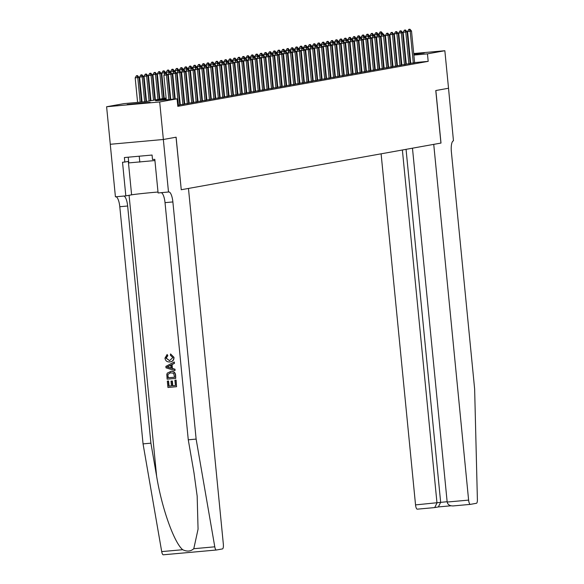 <?xml version="1.0" encoding="UTF-8"?>
<svg xmlns="http://www.w3.org/2000/svg" width="584" height="584" viewBox="0 0 584 584"><rect width="100%" height="100%" fill="white"/><g stroke="black" fill="none" stroke-linecap="round" stroke-linejoin="round"><path stroke-width="0.88" d="M413.735 53.743L424.254 53.005L413.793 54.327M409.873 54.706L409.326 54.75M405.398 55.086L404.851 55.13M150.103 102.309L127.203 104.47L150.103 102.309M448.549 88.25L435.854 90.527L441 143.065L433.737 144.372L468.616 500.108A4.526 1.343 84.8 0 0 470.354 504.379A4.526 1.343 84.8 0 0 470.383 504.372L476.434 503.284A4.526 1.343 84.8 0 0 477.391 499.627L474.639 389.054L451.381 151.891A10.563 3.139 -95.2 0 1 453.454 140.824L448.527 88.25L435.781 90.542L440.935 143.073L181.259 189.734L176.112 137.196L163.367 139.488L110.288 144.277L106.609 106.748L124.005 103.623L145.525 101.682L166.104 97.988M386.936 56.378L387.484 56.283M391.368 55.582L391.915 55.502M410.172 63.393L414.618 62.758M405.741 64.189L410.187 63.554M401.31 64.992L405.756 64.35M396.879 65.788L401.325 65.145M392.448 66.583L396.894 65.941M388.017 67.379L392.463 66.737M383.586 68.175L388.031 67.532M379.155 68.97L383.6 68.328M374.724 69.766L379.169 69.124M370.293 70.562L374.738 69.919M365.861 71.358L370.307 70.722M361.43 72.153L365.876 71.518M356.999 72.949L361.445 72.314M352.568 73.745L357.014 73.109M348.137 74.54L352.583 73.905M343.706 75.336L348.152 74.701M339.275 76.139L343.721 75.497M334.844 76.935L339.289 76.292M330.413 77.73L334.858 77.088M325.981 78.526L330.427 77.884M321.55 79.322L325.996 78.679M317.119 80.117L321.565 79.475M312.688 80.913L317.134 80.271M308.257 81.709L312.703 81.066M303.826 82.505L308.272 81.87M299.388 83.3L303.841 82.665M294.957 84.096L299.409 83.461M290.525 84.892L294.978 84.257M286.094 85.687L290.547 85.052M281.663 86.483L286.116 85.848M277.232 87.279L281.678 86.644M272.801 88.082L277.247 87.439M268.37 88.877L272.816 88.235M263.939 89.673L268.385 89.031M259.508 90.469L263.953 89.826M255.077 91.265L259.522 90.622M250.645 92.06L255.091 91.418M246.214 92.856L250.66 92.214M241.783 93.652L246.229 93.017M237.352 94.447L241.798 93.812M232.921 95.243L237.367 94.608M228.49 96.039L232.936 95.404M224.059 96.835L228.505 96.199M219.628 97.63L224.073 96.995M215.197 98.426L219.642 97.791M210.766 99.229L215.211 98.587M206.334 100.025L210.78 99.382M201.903 100.82L206.349 100.178M197.472 101.616L201.918 100.974M193.041 102.412L197.487 101.769M188.61 103.207L193.056 102.565M184.179 104.003L188.625 103.361M179.748 104.799L184.194 104.164M177.726 105.375L179.762 104.959M166.185 98.871L155.563 100.777L177.083 98.835L177.821 106.339L428.189 61.356L414.603 62.583M410.676 62.933L410.136 62.984M406.216 63.379L405.668 63.474M401.785 64.174L401.237 64.269M397.354 64.97L396.806 65.065M392.923 65.766L392.375 65.861M388.491 66.561L387.944 66.656M384.06 67.357L383.513 67.459M379.629 68.153L379.082 68.255M375.198 68.948L374.651 69.051M370.767 69.744L370.219 69.846M366.329 70.54L365.788 70.642M361.897 71.343L361.357 71.438M357.466 72.139L356.926 72.234M353.035 72.934L352.495 73.029M348.604 73.73L348.064 73.825M344.173 74.526L343.633 74.621M339.742 75.321L339.202 75.416M335.311 76.117L334.771 76.212M330.88 76.913L330.34 77.008M326.449 77.709L325.909 77.803M322.018 78.504L321.477 78.606M317.587 79.3L317.046 79.402M313.155 80.096L312.615 80.198M308.724 80.891L308.184 80.993M304.293 81.687L303.753 81.789M299.862 82.49L299.322 82.585M295.431 83.286L294.891 83.381M291 84.081L290.46 84.176M286.569 84.877L286.029 84.972M282.138 85.673L281.597 85.768M277.707 86.469L277.166 86.563M273.276 87.264L272.735 87.359M268.844 88.06L268.304 88.155M264.413 88.856L263.873 88.95M259.982 89.651L259.442 89.754M255.551 90.447L255.011 90.549M251.12 91.243L250.58 91.345M246.689 92.038L246.149 92.141M242.258 92.834L241.71 92.936M237.827 93.637L237.279 93.732M233.396 94.433L232.848 94.528M228.964 95.228L228.417 95.323M224.533 96.024L223.986 96.119M220.102 96.82L219.555 96.915M215.671 97.616L215.124 97.71M211.24 98.411L210.693 98.506M206.809 99.207L206.262 99.302M202.371 100.003L201.83 100.098M197.939 100.798L197.399 100.893M193.508 101.594L192.968 101.696M189.077 102.39L188.537 102.492M184.646 103.185L184.106 103.288M180.215 103.981L179.675 104.083M180.281 104.645L179.741 104.74M184.712 103.85L184.172 103.945M189.143 103.054L188.603 103.149M193.574 102.258L193.034 102.353M198.005 101.463L197.465 101.558M202.436 100.667L201.896 100.762M206.867 99.871L206.327 99.966M211.298 99.076L210.758 99.17M215.73 98.28L215.189 98.375M220.161 97.484L219.621 97.579M224.599 96.681L224.052 96.783M229.03 95.885L228.483 95.988M233.461 95.09L232.914 95.192M237.892 94.294L237.345 94.396M242.323 93.498L241.776 93.601M246.755 92.703L246.207 92.798M251.186 91.907L250.638 92.002M255.617 91.111L255.069 91.206M260.048 90.316L259.5 90.41M264.479 89.52L263.939 89.615M268.91 88.724L268.37 88.819M273.341 87.928L272.801 88.023M277.772 87.133L277.232 87.228M282.203 86.337L281.663 86.432M286.635 85.534L286.094 85.636M291.066 84.738L290.525 84.841M295.497 83.943L294.957 84.045M299.928 83.147L299.388 83.249M304.359 82.351L303.819 82.454M308.79 81.556L308.25 81.65M313.221 80.76L312.681 80.855M317.652 79.964L317.112 80.059M322.083 79.168L321.543 79.263M326.514 78.373L325.974 78.468M330.945 77.577L330.405 77.672M335.377 76.781L334.836 76.876M339.808 75.986L339.267 76.081M344.239 75.19L343.699 75.285M348.67 74.387L348.13 74.489M353.101 73.591L352.561 73.694M357.532 72.796L356.992 72.898M361.963 72L361.423 72.102M366.394 71.204L365.854 71.306M370.825 70.409L370.285 70.503M375.256 69.613L374.716 69.708M379.688 68.817L379.147 68.912M384.119 68.021L383.579 68.116M388.557 67.226L388.01 67.321M392.988 66.43L392.441 66.525M397.419 65.634L396.872 65.729M401.85 64.839L401.303 64.933M406.281 64.043L405.734 64.138M410.713 63.247L410.165 63.342M216.336 550.011L163.323 554.793A4.526 1.343 -95.2 0 1 163.294 554.8A4.526 1.343 -95.2 0 1 161.702 551.603L143.051 443.876L150.906 443.168L156.621 476.201C161.71 507.81 174.017 542.521 182.69 549.712C186.968 551.785 190.669 551.449 193.786 548.712L198.064 529.17L197.173 496.174L193.99 472.828L188.274 439.803L196.129 439.095L172.879 201.933A10.563 3.139 84.8 0 0 168.827 191.968A10.563 3.139 84.8 0 0 168.739 191.983L158.096 192.961L154.804 159.344L152.504 159.549L152.066 155.045L124.377 157.541L124.815 162.045L122.523 162.25L125.823 195.874L115.42 196.815L110.267 144.277L163.345 139.488L176.047 137.211L181.259 189.734M163.367 139.488L159.688 101.959L106.609 106.748M448.527 88.25L444.847 50.728L427.451 53.852L413.866 55.078M395.835 55.144L396.383 55.093M400.303 54.743L400.85 54.692M404.778 54.341L405.325 54.29M409.245 53.932L409.793 53.889M413.713 53.531L444.847 50.728M428.189 61.356L427.451 53.852M177.083 98.835L159.688 101.959M404.807 54.692L405.354 54.626M409.274 54.188L409.815 54.137M405.478 55.874L404.938 55.969M401.047 56.67L400.507 56.765M396.616 57.466L396.076 57.56M392.185 58.261L391.645 58.356M387.754 59.057L387.214 59.152M383.323 59.853L382.783 59.948M378.892 60.648L378.352 60.751M374.461 61.444L373.913 61.546M370.03 62.24L369.482 62.342M365.599 63.035L365.051 63.138M361.168 63.831L360.62 63.933M356.736 64.634L356.189 64.729M352.305 65.43L351.758 65.525M347.874 66.226L347.327 66.32M343.443 67.021L342.896 67.116M339.012 67.817L338.464 67.912M334.574 68.613L334.033 68.708M330.142 69.408L329.602 69.503M325.711 70.204L325.171 70.299M321.28 71L320.74 71.095M316.849 71.795L316.309 71.898M312.418 72.591L311.878 72.693M307.987 73.387L307.447 73.489M303.556 74.183L303.016 74.285M299.125 74.978L298.585 75.081M294.694 75.781L294.154 75.876M290.263 76.577L289.722 76.672M285.832 77.373L285.291 77.468M281.4 78.168L280.86 78.263M276.969 78.964L276.429 79.059M272.538 79.76L271.998 79.855M268.107 80.555L267.567 80.65M263.676 81.351L263.136 81.446M259.245 82.147L258.705 82.242M254.814 82.943L254.274 83.037M250.383 83.738L249.843 83.84M245.952 84.534L245.411 84.636M241.52 85.33L240.98 85.432M237.089 86.125L236.549 86.228M232.658 86.921L232.118 87.023M228.227 87.724L227.687 87.819M223.796 88.52L223.256 88.615M219.365 89.316L218.825 89.41M214.934 90.111L214.394 90.206M210.503 90.907L209.955 91.002M206.072 91.703L205.524 91.797M201.641 92.498L201.093 92.593M197.209 93.294L196.662 93.389M192.778 94.09L192.231 94.185M188.347 94.885L187.8 94.988M183.916 95.681L183.369 95.783M179.485 96.477L178.938 96.579M175.054 97.272L174.507 97.375M170.616 98.068L170.075 98.17M409.946 55.429L409.399 55.48M392.061 57.042L391.521 57.093M387.594 57.444L387.046 57.495M169.988 97.287L170.535 97.192M174.419 96.491L174.966 96.389M178.85 95.696L179.398 95.593M183.281 94.9L183.829 94.798M187.712 94.104L188.26 94.002M192.151 93.301L192.691 93.206M196.582 92.506L197.122 92.411M201.013 91.71L201.553 91.615M205.444 90.914L205.984 90.819M209.875 90.118L210.415 90.024M214.306 89.323L214.846 89.228M218.737 88.527L219.277 88.432M223.168 87.731L223.708 87.636M227.599 86.936L228.14 86.841M232.031 86.14L232.571 86.045M236.462 85.344L237.002 85.242M240.893 84.549L241.433 84.446M245.324 83.753L245.864 83.651M249.755 82.957L250.295 82.855M254.186 82.161L254.726 82.059M258.617 81.359L259.157 81.264M263.048 80.563L263.588 80.468M267.479 79.767L268.019 79.672M271.91 78.971L272.451 78.876M276.341 78.176L276.882 78.081M280.773 77.38L281.313 77.285M285.204 76.584L285.744 76.489M289.635 75.789L290.175 75.694M294.066 74.993L294.606 74.898M298.497 74.197L299.037 74.095M302.928 73.401L303.468 73.299M307.359 72.606L307.899 72.504M311.79 71.81L312.331 71.708M316.221 71.014L316.769 70.912M320.652 70.211L321.2 70.117M325.084 69.416L325.631 69.321M329.515 68.62L330.062 68.525M333.946 67.824L334.493 67.729M338.377 67.029L338.924 66.934M342.808 66.233L343.356 66.138M347.239 65.437L347.787 65.342M351.678 64.641L352.218 64.547M356.109 63.846L356.649 63.751M360.54 63.05L361.08 62.955M364.971 62.254L365.511 62.152M369.402 61.459L369.942 61.356M373.833 60.663L374.373 60.561M378.264 59.867L378.804 59.765M382.695 59.064L383.235 58.969M387.126 58.269L387.666 58.174M391.557 57.473L392.098 57.378M166.185 72.993L165.089 73.153L166.185 72.993L167.783 74.788L170.207 99.455M168.864 99.579L166.455 75.022L163.87 75.256L165.089 73.153M166.279 99.813L163.87 75.256M167.783 74.788L166.455 75.022L165.52 73.109M141.51 102.047L139.094 77.373L137.766 77.614L140.167 102.163M136.831 75.701L137.495 75.577L136.4 75.737L136.831 75.701L137.766 77.614L135.181 77.847L137.59 102.397M139.094 77.373L137.495 75.577M136.4 75.737L135.181 77.847M128.225 157.198L128.787 162.899L154.921 160.549M139.226 156.205L139.81 162.118M175.901 380.126L176.55 386.71L176.105 380.089A19.652 0.489 -5.6 0 0 175.171 380.169L176.105 380.089M171.988 381.06L172.448 385.798L175.434 385.528A19.652 0.489 -5.6 0 0 172.806 385.732L172.338 381.002A19.652 0.489 -5.6 0 0 171.346 381.089L172.338 381.002M171.455 385.856A19.652 0.489 -5.6 0 0 169.075 386.075L168.572 380.994A19.652 0.489 -5.6 0 0 167.52 381.096L168.572 380.994M171.01 371.336L170.659 371.395C173.412 371.139 174.996 372.395 175.419 375.169L175.733 378.396L167.126 379.169L166.79 374.49L167.28 373.125L171.01 371.336C173.703 371.081 175.244 372.351 175.616 375.132L175.733 378.396M173.974 357.32L170.557 353.933L173.974 357.32C174.061 360.102 172.762 361.62 170.068 361.868M167.498 355.722L165.958 358.145L169.586 360.664L166.214 358.101L167.834 355.663L167.119 354.481L167.834 355.663M174.974 370.621L175.039 369.241L172.419 368.431L172.046 364.591L174.463 363.35L174.331 362L174.258 363.387L171.711 364.65L172.09 368.489L174.842 369.271L174.974 370.621L166.009 367.825L165.871 366.387L174.127 362.036M181.193 189.742L188.464 188.442L223.343 544.178A4.526 1.343 84.8 0 1 222.453 548.923L216.408 550.011A4.526 1.343 84.8 0 1 216.372 550.011A4.526 1.343 84.8 0 1 214.781 546.814L196.129 439.095M188.274 439.803L165.024 202.641A10.563 3.139 84.8 0 0 161.191 192.683M143.051 443.876L119.793 206.721A10.563 3.139 84.8 0 0 115.96 196.764M123.815 196.056A10.563 3.139 84.8 0 1 127.648 206.013L150.906 443.168M168.499 192.026L163.345 139.488M125.823 195.874L131.604 194.837A16.973 0.423 174.4 0 1 158.008 192.034M124.815 162.045L128.633 161.359M169.586 360.664L172.798 357.561L170.397 355.233L170.557 353.933M173.784 357.35C173.82 360.138 172.463 361.664 169.71 361.934C167.06 362.109 165.476 360.861 164.958 358.174L167.119 354.481M170.594 361.795L169.71 361.934M168.586 367.489L171.061 368.197L170.762 365.124L166.936 367.015L168.915 367.431L167.199 366.971L171.112 365.058M171.411 368.132L168.915 367.431M170.762 372.672L167.849 374.483L167.995 377.811L174.616 377.213L173.616 373.286L170.17 372.753M174.616 377.191A19.652 0.489 -5.6 0 0 168.258 377.768L167.849 374.483M175.434 385.528L174.908 380.221M168.309 381.045L168.812 386.126L171.455 385.885L170.995 381.155M176.55 386.71L167.944 387.484L167.316 381.133M381.111 153.826L415.538 504.897L447.132 501.714M402.376 150L436.985 502.963L434.693 507.584L438.372 506.927L440.657 502.298L406.055 149.343M412.472 148.19L447.169 502.043L468.616 500.108M434.693 507.584L417.304 509.16A4.526 1.343 -95.2 0 1 417.268 509.168A4.526 1.343 -95.2 0 1 415.538 504.897M470.317 504.379L453.096 505.934L470.354 504.379M453.242 505.919C449.819 506.014 447.789 504.722 447.169 502.043M170.616 72.197L169.521 72.35L170.616 72.197L172.214 73.993L174.674 99.054M173.331 99.17L170.886 74.226L168.302 74.46L169.521 72.35M170.747 99.404L168.302 74.46M172.214 73.993L170.886 74.226L169.951 72.314M175.047 71.401L173.952 71.555L175.047 71.401L176.645 73.197L179.77 105.062M178.441 105.295L175.317 73.431L172.733 73.664L173.952 71.555M175.222 99.003L172.733 73.664M176.645 73.197L175.317 73.431L174.382 71.518M179.478 70.606L178.383 70.759L179.478 70.606L181.077 72.394L184.201 104.266M182.872 104.499L179.748 72.635L177.164 72.869L178.383 70.759M180.295 104.748L177.164 72.869M181.077 72.394L179.748 72.635L178.813 70.722M183.909 69.81L182.814 69.963L183.909 69.81L185.508 71.598L188.632 103.47M187.303 103.704L184.179 71.839L181.595 72.073L182.814 69.963M184.727 103.952L181.595 72.073M185.508 71.598L184.179 71.839L183.245 69.927M145.978 101.601L143.525 76.577L142.197 76.818L144.642 101.762M141.262 74.905L141.927 74.781L140.832 74.942L141.262 74.905L142.197 76.818L139.612 77.051L142.058 101.996M143.525 76.577L141.927 74.781M140.832 74.942L139.612 77.051M150.409 100.806L147.956 75.781L146.628 76.022L149.081 101.047M145.693 74.11L146.358 73.985L145.263 74.146L145.693 74.11L146.628 76.022L144.044 76.256L146.518 101.507M147.956 75.781L146.358 73.985M145.263 74.146L144.044 76.256M154.84 100.01L152.387 74.986L151.059 75.227L153.512 100.244M150.125 73.314L150.789 73.19L149.694 73.35L150.125 73.314L151.059 75.227L148.475 75.46L150.949 100.703M152.387 74.986L150.789 73.19M149.694 73.35L148.475 75.46M159.271 99.214L156.819 74.19L155.49 74.431L157.943 99.448M154.556 72.511L155.22 72.394L154.125 72.555L154.556 72.511L155.49 74.431L152.906 74.664L155.38 99.908M156.819 74.19L155.22 72.394M154.125 72.555L152.906 74.664M188.34 69.007L187.245 69.168L188.34 69.007L189.939 70.803L193.063 102.667M191.734 102.908L188.61 71.044L186.026 71.277L187.245 69.168M189.158 103.156L186.026 71.277M189.939 70.803L188.61 71.044L187.676 69.131M163.702 98.419L161.25 73.394L159.921 73.635L162.374 98.652M158.987 71.715L159.651 71.598L158.556 71.759L158.987 71.715L159.921 73.635L157.337 73.861L159.812 99.112M161.25 73.394L159.651 71.598M158.556 71.759L157.337 73.861M192.771 68.211L191.676 68.372L192.771 68.211L194.37 70.007L197.494 101.872M196.166 102.112L193.041 70.248L190.457 70.481L191.676 68.372M193.589 102.361L190.457 70.481M194.37 70.007L193.041 70.248L192.107 68.335M165.725 73.036L165.681 72.599L164.352 72.832L164.484 74.197M163.418 70.919L164.082 70.803L162.987 70.963L163.418 70.919L164.352 72.832L161.768 73.066L164.243 98.316M165.681 72.599L164.082 70.803M162.987 70.963L161.768 73.066M197.202 67.415L196.107 67.576L197.202 67.415L198.801 69.211L201.925 101.076M200.597 101.317L197.472 69.452L194.895 69.686L196.107 67.576M198.02 101.565L194.895 69.686M198.801 69.211L197.472 69.452L196.538 67.54M170.156 72.241L170.112 71.803L168.783 72.036L168.915 73.401M167.849 70.124L168.513 70.007L167.418 70.168L167.849 70.124L168.783 72.036L166.199 72.27L166.279 73.102M170.112 71.803L168.513 70.007M167.418 70.168L166.199 72.27M201.633 66.62L200.538 66.78L201.633 66.62L203.232 68.416L206.356 100.28M205.028 100.521L201.903 68.656L199.327 68.89L200.538 66.78M202.451 100.769L199.327 68.89M203.232 68.416L201.903 68.656L200.969 66.744M174.587 71.445L174.543 71.007L173.214 71.241L173.346 72.606M172.28 69.328L172.944 69.211L171.849 69.365L172.28 69.328L173.214 71.241L170.63 71.474L170.71 72.306M174.543 71.007L172.944 69.211M171.849 69.365L170.63 71.474M206.064 65.824L204.969 65.985L206.064 65.824L207.663 67.62L210.787 99.484M209.459 99.725L206.334 67.861L203.758 68.094L204.969 65.985M206.882 99.973L203.758 68.094M207.663 67.62L206.334 67.861L205.4 65.948M179.018 70.649L178.974 70.211L177.645 70.445L177.777 71.81M176.711 68.532L177.375 68.416L176.28 68.569L176.711 68.532L177.645 70.445L175.061 70.679L175.142 71.504M178.974 70.211L177.375 68.416M176.28 68.569L175.061 70.679M210.496 65.028L209.401 65.189L210.496 65.028L212.094 66.824L215.219 98.689M213.89 98.93L210.766 67.065L208.189 67.299L209.401 65.189M211.313 99.178L208.189 67.299M212.094 66.824L210.766 67.065L209.831 65.153M183.449 69.854L183.405 69.408L182.077 69.649L182.208 71.014M181.142 67.737L181.806 67.62L180.712 67.773L181.142 67.737L182.077 69.649L179.492 69.883L179.573 70.708M183.405 69.408L181.806 67.62M180.712 67.773L179.492 69.883M214.927 64.233L213.832 64.393L214.927 64.233L216.525 66.028L219.65 97.893M218.321 98.134L215.197 66.269L212.62 66.503L213.832 64.393M215.744 98.382L212.62 66.503M216.525 66.028L215.197 66.269L214.262 64.35M187.88 69.058L187.836 68.613L186.508 68.854L186.639 70.219M185.573 66.941L186.238 66.824L185.143 66.977L185.573 66.941L186.508 68.854L183.923 69.087L184.004 69.912M187.836 68.613L186.238 66.824M185.143 66.977L183.923 69.087M219.358 63.437L218.263 63.598L219.358 63.437L220.964 65.233L224.088 97.097M222.752 97.338L219.628 65.474L217.051 65.7L218.263 63.598M220.175 97.586L217.051 65.7M220.964 65.233L219.628 65.474L218.693 63.554M192.311 68.262L192.267 67.817L190.939 68.058L191.07 69.423M190.004 66.145L190.669 66.028L189.574 66.182L190.004 66.145L190.939 68.058L188.355 68.291L188.435 69.116M192.267 67.817L190.669 66.028M189.574 66.182L188.355 68.291M223.789 62.641L222.694 62.802L223.789 62.641L225.395 64.437L228.519 96.302M227.183 96.543L224.059 64.671L221.482 64.904L222.694 62.802M224.606 96.791L221.482 64.904M225.395 64.437L224.059 64.671L223.124 62.758M196.742 67.459L196.698 67.021L195.37 67.262L195.501 68.627M194.436 65.35L195.1 65.225L194.005 65.386L194.436 65.35L195.37 67.262L192.786 67.496L192.866 68.321M196.698 67.021L195.1 65.225M194.005 65.386L192.786 67.496M228.22 61.846L227.125 62.006L228.22 61.846L229.826 63.641L232.95 95.506M231.614 95.747L228.49 63.875L225.913 64.109L227.125 62.006M229.037 95.995L225.913 64.109M229.826 63.641L228.49 63.875L227.556 61.962M201.173 66.664L201.13 66.226L199.801 66.466L199.932 67.832M198.867 64.554L199.531 64.43L198.436 64.59L198.867 64.554L199.801 66.466L197.217 66.7L197.297 67.525M201.13 66.226L199.531 64.43M198.436 64.59L197.217 66.7M232.651 61.05L231.556 61.203L232.651 61.05L234.257 62.846L237.381 94.71M236.046 94.951L232.921 63.079L230.344 63.313L231.556 61.203M233.469 95.192L230.344 63.313M234.257 62.846L232.921 63.079L231.987 61.167M205.604 65.868L205.561 65.43L204.232 65.671L204.363 67.036M203.298 63.758L203.962 63.634L202.867 63.795L203.298 63.758L204.232 65.671L201.648 65.904L201.728 66.729M205.561 65.43L203.962 63.634M202.867 63.795L201.648 65.904M237.082 60.254L235.987 60.407L237.082 60.254L238.688 62.05L241.812 93.915M240.484 94.148L237.359 62.284L234.775 62.517L235.987 60.407M237.9 94.396L234.775 62.517M238.688 62.05L237.359 62.284L236.418 60.371M210.036 65.072L209.992 64.634L208.663 64.875L208.795 66.233M207.729 62.962L208.393 62.838L207.298 62.999L207.729 62.962L208.663 64.875L206.079 65.109L206.159 65.934M209.992 64.634L208.393 62.838M207.298 62.999L206.079 65.109M241.52 59.459L240.425 59.612L241.52 59.459L243.119 61.247L246.244 93.119M244.915 93.352L241.791 61.488L239.206 61.721L240.425 59.612M242.331 93.601L239.206 61.721M243.119 61.247L241.791 61.488L240.849 59.575M214.467 64.276L214.423 63.839L213.094 64.079L213.226 65.437M212.16 62.167L212.824 62.043L211.729 62.203L212.16 62.167L213.094 64.079L210.51 64.313L210.59 65.138M214.423 63.839L212.824 62.043M211.729 62.203L210.51 64.313M245.952 58.663L244.857 58.816L245.952 58.663L247.55 60.451L250.675 92.323M249.346 92.557L246.222 60.692L243.637 60.926L244.857 58.816M246.762 92.805L243.637 60.926M247.55 60.451L246.222 60.692L245.28 58.78M218.898 63.481L218.854 63.043L217.525 63.284L217.657 64.641M216.591 61.364L217.255 61.247L216.16 61.408L216.591 61.364L217.525 63.284L214.941 63.517L215.022 64.342M218.854 63.043L217.255 61.247M216.16 61.408L214.941 63.517M250.383 57.867L249.288 58.02L250.383 57.867L251.981 59.656L255.106 91.527M253.777 91.761L250.653 59.896L248.069 60.13L249.288 58.02M251.193 92.009L248.069 60.13M251.981 59.656L250.653 59.896L249.718 57.984M223.329 62.685L223.285 62.247L221.957 62.488L222.088 63.846M221.022 60.568L221.686 60.451L220.591 60.612L221.022 60.568L221.957 62.488L219.372 62.714L219.46 63.546M223.285 62.247L221.686 60.451M220.591 60.612L219.372 62.714M254.814 57.064L253.719 57.225L254.814 57.064L256.412 58.86L259.537 90.724M258.208 90.965L255.084 59.101L252.5 59.334L253.719 57.225M255.624 91.213L252.5 59.334M256.412 58.86L255.084 59.101L254.149 57.188M227.76 61.889L227.716 61.451L226.388 61.692L226.519 63.05M225.453 59.772L226.118 59.656L225.023 59.816L225.453 59.772L226.388 61.692L223.803 61.919L223.891 62.751M227.716 61.451L226.118 59.656M225.023 59.816L223.803 61.919M259.245 56.268L258.15 56.429L259.245 56.268L260.844 58.064L263.968 89.929M262.639 90.17L259.515 58.305L256.931 58.539L258.15 56.429M260.055 90.418L256.931 58.539M260.844 58.064L259.515 58.305L258.581 56.392M232.191 61.094L232.147 60.656L230.819 60.889L230.957 62.254M229.884 58.977L230.549 58.86L229.454 59.02L229.884 58.977L230.819 60.889L228.234 61.123L228.322 61.955M232.147 60.656L230.549 58.86M229.454 59.02L228.234 61.123M263.676 55.473L262.581 55.633L263.676 55.473L265.275 57.269L268.399 89.133M267.071 89.374L263.946 57.509L261.362 57.743L262.581 55.633M264.486 89.622L261.362 57.743M265.275 57.269L263.946 57.509L263.012 55.597M236.622 60.298L236.578 59.86L235.25 60.094L235.388 61.459M234.315 58.181L234.98 58.064L233.885 58.218L234.315 58.181L235.25 60.094L232.666 60.327L232.753 61.159M236.578 59.86L234.98 58.064M233.885 58.218L232.666 60.327M268.107 54.677L267.012 54.838L268.107 54.677L269.706 56.473L272.83 88.337M271.502 88.578L268.377 56.714L265.793 56.947L267.012 54.838M268.917 88.826L265.793 56.947M269.706 56.473L268.377 56.714L267.443 54.801M241.053 59.502L241.009 59.064L239.681 59.298L239.82 60.663M238.746 57.385L239.411 57.269L238.316 57.422L238.746 57.385L239.681 59.298L237.104 59.531L237.184 60.356M241.009 59.064L239.411 57.269M238.316 57.422L237.104 59.531M272.538 53.881L271.443 54.042L272.538 53.881L274.137 55.677L277.261 87.542M275.933 87.782L272.808 55.918L270.224 56.152L271.443 54.042M273.349 88.031L270.224 56.152M274.137 55.677L272.808 55.918L271.874 54.005M245.484 58.707L245.441 58.269L244.112 58.502L244.251 59.867M243.178 56.59L243.842 56.473L242.747 56.626L243.178 56.59L244.112 58.502L241.535 58.736L241.615 59.561M245.441 58.269L243.842 56.473M242.747 56.626L241.535 58.736M276.969 53.086L275.874 53.246L276.969 53.086L278.568 54.881L281.692 86.746M280.364 86.987L277.239 55.122L274.655 55.356L275.874 53.246M277.78 87.235L274.655 55.356M278.568 54.881L277.239 55.122L276.305 53.202M249.916 57.911L249.872 57.466L248.543 57.706L248.682 59.072M247.609 55.794L248.273 55.677L247.178 55.83L247.609 55.794L248.543 57.706L245.966 57.94L246.047 58.765M249.872 57.466L248.273 55.677M247.178 55.83L245.966 57.94M281.4 52.29L280.305 52.45L281.4 52.29L282.999 54.086L286.123 85.95M284.795 86.191L281.671 54.327L279.086 54.553L280.305 52.45M282.211 86.439L279.086 54.553M282.999 54.086L281.671 54.327L280.736 52.407M254.347 57.115L254.303 56.67L252.974 56.911L253.113 58.276M252.04 54.998L252.704 54.881L251.609 55.035L252.04 54.998L252.974 56.911L250.397 57.144L250.478 57.969M254.303 56.67L252.704 54.881M251.609 55.035L250.397 57.144M285.832 51.494L284.736 51.655L285.832 51.494L287.43 53.29L290.555 85.154M289.226 85.395L286.102 53.531L283.517 53.757L284.736 51.655M286.642 85.644L283.517 53.757M287.43 53.29L286.102 53.531L285.167 51.611M258.778 56.312L258.734 55.874L257.405 56.115L257.544 57.48M256.471 54.203L257.135 54.078L256.04 54.239L256.471 54.203L257.405 56.115L254.828 56.349L254.909 57.174M258.734 55.874L257.135 54.078M256.04 54.239L254.828 56.349M290.263 50.699L289.168 50.859L290.263 50.699L291.861 52.494L294.986 84.359M293.657 84.6L290.533 52.728L287.948 52.961L289.168 50.859M291.073 84.848L287.948 52.961M291.861 52.494L290.533 52.728L289.598 50.815M263.209 55.516L263.172 55.078L261.836 55.319L261.975 56.684M260.902 53.407L261.566 53.283L260.471 53.443L260.902 53.407L261.836 55.319L259.26 55.553L259.34 56.378M263.172 55.078L261.566 53.283M260.471 53.443L259.26 55.553M294.694 49.903L293.599 50.056L294.694 49.903L296.292 51.699L299.417 83.563M298.088 83.804L294.964 51.932L292.38 52.166L293.599 50.056M295.504 84.045L292.38 52.166M296.292 51.699L294.964 51.932L294.029 50.02M267.64 54.721L267.603 54.283L266.267 54.524L266.406 55.889M265.333 52.611L265.997 52.487L264.902 52.648L265.333 52.611L266.267 54.524L263.691 54.757L263.771 55.582M267.603 54.283L265.997 52.487M264.902 52.648L263.691 54.757M299.125 49.107L298.03 49.26L299.125 49.107L300.724 50.903L303.848 82.767M302.519 83.001L299.395 51.136L296.811 51.37L298.03 49.26M299.935 83.249L296.811 51.37M300.724 50.903L299.395 51.136L298.461 49.224M272.071 53.925L272.034 53.487L270.699 53.728L270.837 55.093M269.764 51.815L270.428 51.691L269.333 51.852L269.764 51.815L270.699 53.728L268.122 53.962L268.202 54.786M272.034 53.487L270.428 51.691M269.333 51.852L268.122 53.962M303.556 48.311L302.461 48.465L303.556 48.311L305.155 50.107L308.279 81.972M306.95 82.205L303.826 50.341L301.242 50.574L302.461 48.465M304.366 82.454L301.242 50.574M305.155 50.107L303.826 50.341L302.892 48.428M276.502 53.129L276.466 52.691L275.13 52.932L275.268 54.29M274.195 51.02L274.86 50.896L273.765 51.056L274.195 51.02L275.13 52.932L272.553 53.166L272.633 53.991M276.466 52.691L274.86 50.896M273.765 51.056L272.553 53.166M307.987 47.516L306.892 47.669L307.987 47.516L309.586 49.304L312.71 81.176M311.382 81.41L308.257 49.545L305.673 49.779L306.892 47.669M308.797 81.658L305.673 49.779M309.586 49.304L308.257 49.545L307.323 47.633M280.94 52.334L280.897 51.896L279.568 52.137L279.7 53.494M278.626 50.217L279.291 50.1L278.196 50.26L278.626 50.217L279.568 52.137L276.984 52.37L277.064 53.195M280.897 51.896L279.291 50.1M278.196 50.26L276.984 52.37M312.418 46.72L311.323 46.873L312.418 46.72L314.017 48.508L317.141 80.38M315.813 80.614L312.688 48.749L310.104 48.983L311.323 46.873M313.228 80.862L310.104 48.983M314.017 48.508L312.688 48.749L311.754 46.837M285.372 51.538L285.328 51.1L283.999 51.341L284.131 52.699M283.058 49.421L283.729 49.304L282.634 49.465L283.058 49.421L283.999 51.341L281.415 51.575L281.495 52.399M285.328 51.1L283.729 49.304M282.634 49.465L281.415 51.575M316.849 45.917L315.754 46.078L316.849 45.917L318.448 47.713L321.572 79.577M320.244 79.818L317.119 47.954L314.535 48.187L315.754 46.078M317.659 80.066L314.535 48.187M318.448 47.713L317.119 47.954L316.185 46.041M289.803 50.742L289.759 50.304L288.43 50.545L288.562 51.903M287.489 48.625L288.16 48.508L287.065 48.669L287.489 48.625L288.43 50.545L285.846 50.771L285.926 51.604M289.759 50.304L288.16 48.508M287.065 48.669L285.846 50.771M321.28 45.121L320.185 45.282L321.28 45.121L322.879 46.917L326.003 78.782M324.675 79.022L321.55 47.158L318.966 47.392L320.185 45.282M322.091 79.271L318.966 47.392M322.879 46.917L321.55 47.158L320.616 45.245M294.234 49.947L294.19 49.509L292.861 49.742L292.993 51.107M291.927 47.83L292.591 47.713L291.496 47.873L291.927 47.83L292.861 49.742L290.277 49.976L290.358 50.808M294.19 49.509L292.591 47.713M291.496 47.873L290.277 49.976M325.711 44.326L324.616 44.486L325.711 44.326L327.31 46.121L330.434 77.986M329.106 78.227L325.981 46.362L323.397 46.596L324.616 44.486M326.529 78.475L323.397 46.596M327.31 46.121L325.981 46.362L325.047 44.45M298.665 49.151L298.621 48.713L297.293 48.946L297.424 50.312M296.358 47.034L297.022 46.917L295.927 47.078L296.358 47.034L297.293 48.946L294.708 49.18L294.789 50.012M298.621 48.713L297.022 46.917M295.927 47.078L294.708 49.18M330.142 43.53L329.048 43.691L330.142 43.53L331.741 45.326L334.866 77.19M333.537 77.431L330.413 45.567L327.828 45.8L329.048 43.691M330.96 77.679L327.828 45.8M331.741 45.326L330.413 45.567L329.478 43.654M303.096 48.355L303.052 47.917L301.724 48.151L301.855 49.516M300.789 46.238L301.453 46.121L300.358 46.275L300.789 46.238L301.724 48.151L299.139 48.384L299.22 49.209M303.052 47.917L301.453 46.121M300.358 46.275L299.139 48.384M334.574 42.734L333.479 42.895L334.574 42.734L336.172 44.53L339.297 76.395M337.968 76.635L334.844 44.771L332.26 45.005L333.479 42.895M335.391 76.884L332.26 45.005M336.172 44.53L334.844 44.771L333.909 42.858M307.527 47.559L307.483 47.121L306.155 47.355L306.286 48.72M305.22 45.442L305.885 45.326L304.79 45.479L305.22 45.442L306.155 47.355L303.57 47.589L303.651 48.414M307.483 47.121L305.885 45.326M304.79 45.479L303.57 47.589M339.005 41.938L337.91 42.099L339.005 41.938L340.603 43.734L343.728 75.599M342.399 75.84L339.275 43.975L336.691 44.209L337.91 42.099M339.822 76.088L336.691 44.209M340.603 43.734L339.275 43.975L338.34 42.055M311.958 46.764L311.914 46.319L310.586 46.559L310.717 47.925M309.651 44.647L310.316 44.53L309.221 44.683L309.651 44.647L310.586 46.559L308.002 46.793L308.082 47.618M311.914 46.319L310.316 44.53M309.221 44.683L308.002 46.793M343.436 41.143L342.341 41.303L343.436 41.143L345.034 42.939L348.159 74.803M346.83 75.044L343.706 43.179L341.122 43.413L342.341 41.303M344.253 75.292L341.122 43.413M345.034 42.939L343.706 43.179L342.772 41.26M316.389 45.968L316.346 45.523L315.017 45.764L315.148 47.129M314.082 43.851L314.747 43.734L313.652 43.888L314.082 43.851L315.017 45.764L312.433 45.997L312.513 46.822M316.346 45.523L314.747 43.734M313.652 43.888L312.433 45.997M347.867 40.347L346.772 40.508L347.867 40.347L349.466 42.143L352.59 74.007M351.261 74.248L348.137 42.384L345.553 42.61L346.772 40.508M348.684 74.496L345.553 42.61M349.466 42.143L348.137 42.384L347.203 40.464M320.82 45.165L320.777 44.727L319.448 44.968L319.579 46.333M318.514 43.055L319.178 42.931L318.083 43.092L318.514 43.055L319.448 44.968L316.864 45.202L316.944 46.026M320.777 44.727L319.178 42.931M318.083 43.092L316.864 45.202M352.298 39.551L351.203 39.712L352.298 39.551L353.897 41.347L357.021 73.212M355.692 73.453L352.568 41.581L349.984 41.814L351.203 39.712M353.116 73.701L349.984 41.814M353.897 41.347L352.568 41.581L351.634 39.668M325.252 44.369L325.208 43.931L323.879 44.172L324.011 45.537M322.945 42.26L323.609 42.136L322.514 42.296L322.945 42.26L323.879 44.172L321.295 44.406L321.375 45.231M325.208 43.931L323.609 42.136M322.514 42.296L321.295 44.406M356.729 38.756L355.634 38.916L356.729 38.756L358.328 40.551L361.452 72.416M360.124 72.657L356.999 40.785L354.415 41.019L355.634 38.916M357.547 72.898L354.415 41.019M358.328 40.551L356.999 40.785L356.065 38.873M329.683 43.574L329.639 43.136L328.31 43.377L328.442 44.742M327.376 41.464L328.04 41.34L326.945 41.501L327.376 41.464L328.31 43.377L325.726 43.61L325.806 44.435M329.639 43.136L328.04 41.34M326.945 41.501L325.726 43.61M361.16 37.96L360.065 38.113L361.16 37.96L362.759 39.756L365.883 71.62M364.555 71.854L361.43 39.989L358.853 40.223L360.065 38.113M361.978 72.102L358.853 40.223M362.759 39.756L361.43 39.989L360.496 38.077M334.114 42.778L334.07 42.34L332.741 42.581L332.873 43.946M331.807 40.668L332.471 40.544L331.376 40.705L331.807 40.668L332.741 42.581L330.157 42.814L330.237 43.639M334.07 42.34L332.471 40.544M331.376 40.705L330.157 42.814M365.591 37.164L364.496 37.318L365.591 37.164L367.19 38.96L370.314 70.825M368.986 71.058L365.861 39.194L363.284 39.427L364.496 37.318M366.409 71.306L363.284 39.427M367.19 38.96L365.861 39.194L364.927 37.281M338.545 41.982L338.501 41.544L337.172 41.785L337.304 43.143M336.238 39.873L336.902 39.748L335.807 39.909L336.238 39.873L337.172 41.785L334.588 42.019L334.668 42.844M338.501 41.544L336.902 39.748M335.807 39.909L334.588 42.019M370.022 36.369L368.927 36.522L370.022 36.369L371.621 38.157L374.745 70.029M373.417 70.263L370.293 38.398L367.716 38.632L368.927 36.522M370.84 70.511L367.716 38.632M371.621 38.157L370.293 38.398L369.358 36.485M342.976 41.187L342.932 40.749L341.603 40.989L341.735 42.347M340.669 39.07L341.333 38.953L340.238 39.113L340.669 39.07L341.603 40.989L339.019 41.223L339.1 42.048M342.932 40.749L341.333 38.953M340.238 39.113L339.019 41.223M374.454 35.573L373.358 35.726L374.454 35.573L376.052 37.361L379.177 69.233M377.848 69.467L374.724 37.602L372.147 37.836L373.358 35.726M375.271 69.715L372.147 37.836M376.052 37.361L374.724 37.602L373.789 35.69M347.407 40.391L347.363 39.953L346.035 40.194L346.166 41.552M345.1 38.274L345.764 38.157L344.669 38.318L345.1 38.274L346.035 40.194L343.45 40.427L343.531 41.252M347.363 39.953L345.764 38.157M344.669 38.318L343.45 40.427M378.885 34.77L377.79 34.931L378.885 34.77L380.483 36.566L383.608 68.43M382.279 68.671L379.155 36.807L376.578 37.04L377.79 34.931M379.702 68.919L376.578 37.04M380.483 36.566L379.155 36.807L378.22 34.894M351.838 39.595L351.794 39.157L350.466 39.398L350.597 40.756M349.531 37.478L350.196 37.361L349.101 37.522L349.531 37.478L350.466 39.398L347.882 39.624L347.962 40.457M351.794 39.157L350.196 37.361M349.101 37.522L347.882 39.624M383.316 33.974L382.221 34.135L383.316 33.974L384.922 35.77L388.046 67.635M386.71 67.875L383.586 36.011L381.009 36.244L382.221 34.135M384.133 68.124L381.009 36.244M384.922 35.77L383.586 36.011L382.651 34.098M356.269 38.799L356.225 38.361L354.897 38.595L355.028 39.96M353.962 36.682L354.627 36.566L353.532 36.726L353.962 36.682L354.897 38.595L352.313 38.829L352.393 39.661M356.225 38.361L354.627 36.566M353.532 36.726L352.313 38.829M387.747 33.178L386.652 33.339L387.747 33.178L389.353 34.974L392.477 66.839M391.141 67.08L388.017 35.215L385.44 35.449L386.652 33.339M388.564 67.328L385.44 35.449M389.353 34.974L388.017 35.215L387.082 33.303M360.7 38.004L360.656 37.566L359.328 37.799L359.459 39.164M358.393 35.887L359.058 35.77L357.963 35.931L358.393 35.887L359.328 37.799L356.744 38.033L356.824 38.865M360.656 37.566L359.058 35.77M357.963 35.931L356.744 38.033M392.178 32.383L391.083 32.543L392.178 32.383L393.784 34.179L396.908 66.043M395.572 66.284L392.448 34.419L389.871 34.653L391.083 32.543M392.995 66.532L389.871 34.653M393.784 34.179L392.448 34.419L391.514 32.507M365.131 37.208L365.088 36.77L363.759 37.004L363.89 38.369M362.825 35.091L363.489 34.974L362.394 35.128L362.825 35.091L363.759 37.004L361.175 37.237L361.255 38.069M365.088 36.77L363.489 34.974M362.394 35.128L361.175 37.237M396.609 31.587L395.514 31.748L396.609 31.587L398.215 33.383L401.339 65.247M400.004 65.488L396.879 33.624L394.302 33.857L395.514 31.748M397.427 65.736L394.302 33.857M398.215 33.383L396.879 33.624L395.945 31.711M369.562 36.412L369.519 35.974L368.19 36.208L368.322 37.573M367.256 34.295L367.92 34.179L366.825 34.332L367.256 34.295L368.19 36.208L365.606 36.442L365.686 37.266M369.519 35.974L367.92 34.179M366.825 34.332L365.606 36.442M401.04 30.791L399.945 30.952L401.04 30.791L402.646 32.587L405.771 64.452M404.442 64.693L401.317 32.828L398.733 33.062L399.945 30.952M401.858 64.941L398.733 33.062M402.646 32.587L401.317 32.828L400.376 30.916M373.994 35.617L373.95 35.171L372.621 35.412L372.753 36.777M371.687 33.5L372.351 33.383L371.256 33.536L371.687 33.5L372.621 35.412L370.037 35.646L370.117 36.471M373.95 35.171L372.351 33.383M371.256 33.536L370.037 35.646M405.478 29.996L404.384 30.156L405.478 29.996L407.077 31.791L410.202 63.656M408.873 63.897L405.749 32.032L403.164 32.266L404.384 30.156M406.289 64.145L403.164 32.266M407.077 31.791L405.749 32.032L404.807 30.113M378.425 34.821L378.381 34.376L377.052 34.617L377.184 35.982M376.118 32.704L376.782 32.587L375.687 32.74L376.118 32.704L377.052 34.617L374.468 34.85L374.548 35.675M378.381 34.376L376.782 32.587M375.687 32.74L374.468 34.85M409.91 29.2L408.815 29.361L409.91 29.2L411.508 30.996L414.633 62.86M413.304 63.101L410.18 31.237L407.596 31.463L408.815 29.361M410.72 63.349L407.596 31.463M411.508 30.996L410.18 31.237L409.238 29.317M382.856 34.025L382.812 33.58L381.483 33.821L381.615 35.186M380.549 31.908L381.213 31.791L380.118 31.945L380.549 31.908L381.483 33.821L378.899 34.054L378.979 34.879M382.812 33.58L381.213 31.791M380.118 31.945L378.899 34.054M156.621 476.201L129.079 195.29M165.024 202.641L172.879 201.933M127.648 206.013L119.793 206.721M161.702 551.603L182.69 549.712M193.786 548.712L214.781 546.814M128.327 161.418L131.604 194.837M450.957 505.795L438.307 506.934L450.965 505.795M163.294 554.8L216.372 550.011M434.525 507.606L417.268 509.168"/></g></svg>
